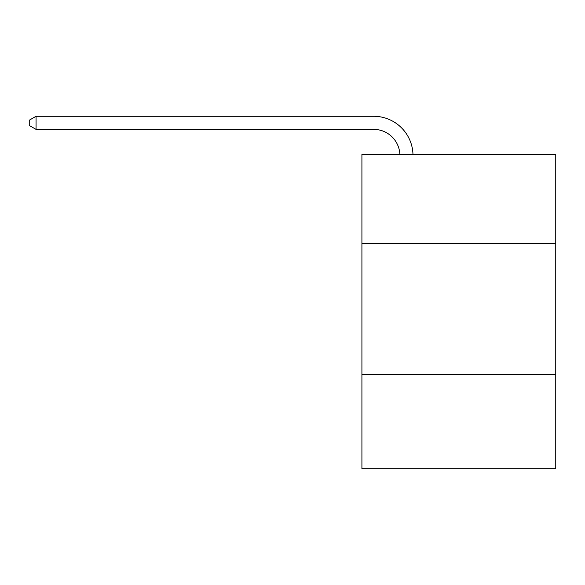 <?xml version="1.0" encoding="UTF-8"?>
<svg xmlns="http://www.w3.org/2000/svg" width="585" height="585" viewBox="0 0 585 585"><rect width="100%" height="100%" fill="white"/><g stroke="black" fill="none" stroke-linecap="round" stroke-linejoin="round"><path stroke-width="0.88" d="M555.75 243.44L555.75 154.381L361.918 154.381L361.918 243.44L555.75 243.44L555.75 468.709L361.918 468.709L361.918 243.44M555.75 374.407L361.918 374.407M373.698 129.387A26.193 26.193 0 0 1 399.869 154.381A26.193 26.193 0 0 0 373.698 129.387A26.193 26.193 0 0 1 399.869 154.381A26.193 26.193 0 0 0 373.698 129.387A26.193 26.193 0 0 1 399.869 154.381A26.193 26.193 0 0 0 373.698 129.387A26.193 26.193 0 0 1 399.869 154.381A26.193 26.193 0 0 0 373.698 129.387A26.193 26.193 0 0 1 399.869 154.381A26.193 26.193 0 0 0 373.698 129.387A26.193 26.193 0 0 1 399.869 154.381A26.193 26.193 0 0 0 373.698 129.387A26.193 26.193 0 0 1 399.869 154.381A26.193 26.193 0 0 0 373.698 129.387A26.193 26.193 0 0 1 399.869 154.381A26.193 26.193 0 0 0 373.698 129.387A26.193 26.193 0 0 1 399.869 154.381A26.193 26.193 0 0 0 373.698 129.387A26.193 26.193 0 0 1 399.869 154.381A26.193 26.193 0 0 0 373.698 129.387A26.193 26.193 0 0 1 399.869 154.381A26.193 26.193 0 0 0 373.698 129.387A26.193 26.193 0 0 1 399.869 154.381A26.193 26.193 0 0 0 373.698 129.387A26.193 26.193 0 0 1 399.869 154.381A26.193 26.193 0 0 0 373.698 129.387A26.193 26.193 0 0 1 399.869 154.381A26.193 26.193 0 0 0 373.698 129.387A26.193 26.193 0 0 1 399.869 154.381A26.193 26.193 0 0 0 373.698 129.387A26.193 26.193 0 0 1 399.869 154.381A26.193 26.193 0 0 0 373.698 129.387L36.058 129.387L29.25 125.461L29.25 120.225L36.058 116.291L373.698 116.291A39.29 39.29 0 0 1 412.973 154.381M36.058 129.387L36.058 116.291L373.698 116.291"/></g></svg>
